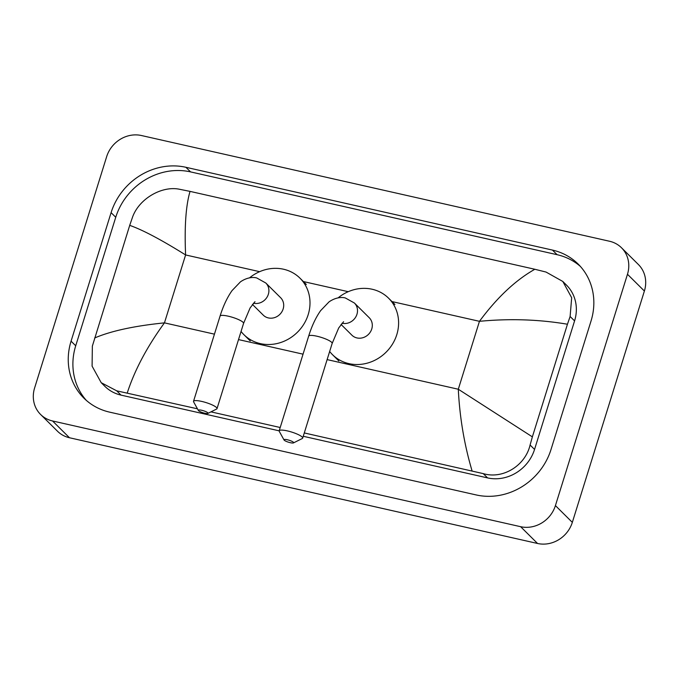 <?xml version="1.0" encoding="UTF-8"?>
<svg xmlns="http://www.w3.org/2000/svg" width="679" height="679" viewBox="0 0 679 679"><rect width="100%" height="100%" fill="white"/><g stroke="black" fill="none" stroke-linecap="round" stroke-linejoin="round"><path stroke-width="1.02" d="M106.671 156.628A28.942 26.379 134.8 0 1 141.461 135.528L609.53 241.249A28.942 26.379 134.8 0 1 621.489 247.759A28.942 26.379 134.8 0 1 627.472 274.265L555.422 505.592A28.942 26.379 134.8 0 1 520.623 526.692L52.555 420.972A28.942 26.379 134.8 0 1 40.596 414.47A28.942 26.379 134.8 0 1 34.612 387.964L106.671 156.628M621.489 247.759L638.404 264.53A28.942 26.379 134.8 0 1 644.388 291.036L572.329 522.372A28.942 26.379 134.8 0 1 537.539 543.472L69.47 437.751A28.942 26.379 134.8 0 1 57.511 431.241L40.596 414.47M550.992 449.574L591.019 321.057A62.239 56.722 -45.2 0 0 578.152 264.063A62.239 56.722 -45.2 0 0 552.443 250.076L185.902 167.289A62.239 56.722 -45.2 0 0 111.093 212.646L71.066 341.172A62.239 56.722 -45.2 0 0 83.933 398.157A62.239 56.722 -45.2 0 0 109.642 412.145L476.183 494.94A62.239 56.722 -45.2 0 0 550.992 449.574M580.409 266.44A62.239 56.722 -45.2 0 0 557.094 254.693L190.561 171.897A62.239 56.722 -45.2 0 0 115.744 217.263L75.717 345.781A62.239 56.722 -45.2 0 0 86.326 400.389M101.205 382.676L104.889 386.334A39.076 35.614 -45.2 0 0 121.032 395.119L279.171 430.834M303.241 436.274L487.573 477.906A39.076 35.614 -45.2 0 0 534.551 449.422L574.578 320.904A39.076 35.614 -45.2 0 0 566.498 285.121L562.815 281.462L571.676 297.733L570.114 316.482L567.449 324.231C539.024 319.41 509.691 318.434 479.45 321.32C497.07 297.529 515.531 280.181 534.84 269.266L190.035 191.385C185.851 205.712 184.374 226.905 185.605 254.948C161.296 239.763 142.666 229.901 129.714 225.36L132.38 217.603C138.686 198.905 161.814 185.503 179.502 189.263L190.035 191.385M472.058 470.836C464.3 444.669 459.708 417.466 458.3 389.237L532.37 436.86L530.087 445C525.453 465.353 503.139 479.561 483.261 473.628L304.277 432.939M280.206 427.507L210.957 411.864M197.453 408.809L116.72 390.832L101.205 382.684L92.098 366.159L92.352 346.12L129.714 225.36M534.84 269.266L546.043 272.058L562.815 281.462M532.37 436.86L567.449 324.231M94.636 337.989C111.101 330.953 134.374 325.912 164.454 322.864C147.012 346.833 134.612 370.199 127.253 392.954M287.336 439.754A5.067 1.035 -162.7 0 0 284.026 439.95A5.067 1.035 -162.7 0 0 290.298 442.691A5.067 1.035 -162.7 0 0 293.481 442.903A5.067 1.035 -162.7 0 0 292.182 441.443A5.067 1.035 -162.7 0 0 287.336 439.754M284.026 439.95L279.281 431.377A12.298 2.512 17.3 0 1 279.179 430.8A12.298 2.512 17.3 0 1 287.327 430.893A12.298 2.512 17.3 0 1 302.673 438.116A12.298 2.512 17.3 0 1 302.257 438.532L293.481 442.903M341.036 324.409L351.883 335.171A12.298 11.212 -45.2 0 0 371.752 328.967A12.298 11.212 -45.2 0 0 369.206 317.704L354.404 303.021L345.382 297.988C343.116 297.258 336.665 296.63 329.052 301.858L320.649 310.609C315.811 317.475 311.822 325.971 308.673 336.097L279.179 430.8M338.15 297.843A39.798 36.276 134.8 0 1 388.575 298.183A39.798 36.276 134.8 0 1 396.799 334.628A39.798 36.276 134.8 0 1 332.515 354.693A39.798 36.276 134.8 0 1 329.654 351.467M201.68 410.269A5.067 1.035 -162.7 0 0 198.37 410.472A5.067 1.035 -162.7 0 0 204.642 413.205A5.067 1.035 -162.7 0 0 207.833 413.418A5.067 1.035 -162.7 0 0 206.526 411.958A5.067 1.035 -162.7 0 0 201.68 410.269M198.37 410.472L193.625 401.892A12.298 2.512 17.3 0 1 193.523 401.314A12.298 2.512 17.3 0 1 201.68 401.408A12.298 2.512 17.3 0 1 217.017 408.631A12.298 2.512 17.3 0 1 216.601 409.047L207.833 413.418M252.435 304.404L263.282 315.158A12.298 11.212 -45.2 0 0 283.151 308.953A12.298 11.212 -45.2 0 0 280.605 297.691L265.803 283.007L256.781 277.974C254.515 277.244 248.064 276.616 240.451 281.844L232.048 290.595C227.21 297.461 223.221 305.957 220.072 316.083L193.523 401.314M249.549 277.83A39.798 36.276 134.8 0 1 299.974 278.169A39.798 36.276 134.8 0 1 308.198 314.615A39.798 36.276 134.8 0 1 243.914 334.679A39.798 36.276 134.8 0 1 241.053 331.454M327.125 359.607L458.3 389.237L479.45 321.32L391.46 301.451M214.445 334.153L164.454 322.864L185.605 254.948L259.633 271.668M302.859 281.437L348.234 291.681M238.516 339.593L303.046 354.166M52.555 420.972L69.47 437.751M520.623 526.692L537.539 543.472M555.422 505.592L572.329 522.372M627.472 274.265L644.388 291.036M190.561 171.897L185.902 167.289M115.744 217.263L111.093 212.646M557.094 254.693L552.443 250.076M75.717 345.781L71.066 341.172M534.551 449.422L530.087 445M487.573 477.906L483.261 473.628M121.032 395.119L116.72 390.832M574.578 320.904L570.114 316.482M342.004 323.221A12.298 11.212 -45.2 0 0 342.165 323.255A12.298 11.212 -45.2 0 0 356.95 314.292A12.298 11.212 -45.2 0 0 354.404 303.021M343.591 321.702L338.702 327.965L332.167 343.413A12.298 2.512 -162.7 0 0 316.821 336.19A12.298 2.512 -162.7 0 0 308.673 336.097M253.394 303.207A12.298 11.212 -45.2 0 0 253.564 303.241A12.298 11.212 -45.2 0 0 268.349 294.279A12.298 11.212 -45.2 0 0 265.803 283.007M254.99 301.688L250.101 307.952L243.557 323.408A12.298 2.512 -162.7 0 0 228.22 316.176A12.298 2.512 -162.7 0 0 220.072 316.083M388.575 298.183L394.915 304.472M332.515 354.693L338.855 360.99M332.167 343.413L302.673 438.116M299.974 278.169L306.314 284.459M243.914 334.679L250.254 340.977M243.557 323.408L217.017 408.631"/></g></svg>
